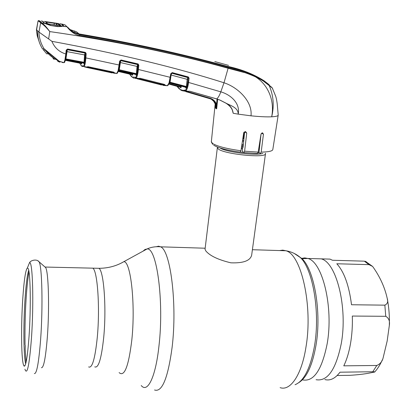 <?xml version="1.0" encoding="UTF-8"?>
<svg xmlns="http://www.w3.org/2000/svg" width="411" height="411" viewBox="0 0 411 411"><rect width="100%" height="100%" fill="white"/><g stroke="black" fill="none" stroke-linecap="round" stroke-linejoin="round"><path stroke-width="0.62" d="M97.299 337.246C100.13 307.623 97.484 270.71 92.829 268.167L90.918 268.121L92.829 268.167C97.484 270.71 100.13 307.623 97.299 337.246C95.08 358.711 92.192 368.605 88.648 366.92C92.192 368.605 95.08 358.711 97.299 337.246M314.985 258.678L321.197 258.858C336.249 262.167 347.932 307.361 341.253 343.637C335.89 369.664 327.495 381.685 316.08 379.702C327.495 381.685 335.89 369.664 341.253 343.637C347.932 307.361 336.249 262.167 321.197 258.858L314.985 258.678M265.393 153.164L265.501 153.591C267.052 158.476 224.339 154.325 218.292 148.952L217.357 147.677L217.594 147.102M241.632 146.403L243.122 146.599M217.357 147.677L205.027 249.313L205.875 251.013C210.047 255.899 218.375 259.829 230.864 262.814C243.327 263.287 250.258 260.733 251.66 255.159L265.475 153.781M242.819 138.702L243.934 138.846M259.773 142.011L260.142 142.124M259.516 147.641L258.894 147.662M243.101 146.799L241.601 146.614M44.604 266.657L45.683 267.602C48.549 272.174 49.556 308.414 47.332 337.261C45.657 357.822 43.694 367.973 41.444 367.711M22.754 298.946C24.028 280.256 25.564 269.924 27.367 267.967L28.082 268.434C30.445 271.399 31.082 307.567 29.032 336.537C27.47 357.467 25.775 367.275 23.951 365.96L23.288 364.259C21.233 356.517 21.064 324.161 22.754 298.946M25.693 363.797C23.555 356.486 23.314 324.274 25.02 299.198C25.996 284.679 27.224 275.051 28.688 270.315M352.325 316.049C352.612 325.63 352.011 334.821 350.511 343.611C348.98 352.355 346.74 359.764 343.786 365.836L376.8 365.471C380.031 364.125 382.122 361.654 383.078 358.058L387.152 341.073L389.335 325.455C390.013 321.145 388.821 318.093 385.754 316.306L352.325 316.049M351.513 304.751L384.85 305.152C387.496 303.919 388.287 301.664 387.219 298.391C384.747 287.227 379.887 276.577 372.623 266.436L368.965 264.643L336.804 263.764C344.166 271.866 349.067 285.527 351.513 304.751M323.621 258.925L329.961 259.11L332.489 260.261L364.326 261.165L366.273 261.725M337.169 375.51L349.715 375.33C364.023 374.442 368.939 373.116 374.637 372.047C375.258 371.873 374.637 371.775 372.777 371.755L340.01 372.196C335.222 378.51 330.172 380.966 324.86 379.564M25.256 345.261L25.199 349.448L26.078 362.281M215.272 104.065L215.564 108.227L215.683 106.994M243.995 132.126L243.307 138.764M269.508 85.514C269.554 85.062 268.481 84.075 266.292 82.57L265.259 81.825C254.46 74.54 241.802 69.444 227.283 66.536C181.2 53.908 131.88 43.129 79.323 34.2L79.189 34.18C75.419 33.25 72.732 32.007 71.118 30.455L68.894 28.539M73.235 31.971L69.988 29.381M74.422 31.395L74.453 31L76.723 31.935L79.01 33.908L73.281 31.858M74.345 30.979L71.786 30.342M267.571 83.479L264.037 80.751C253.253 73.918 240.805 69.058 226.697 66.181C180.727 53.558 131.535 42.811 79.118 33.928L79.01 33.908M228.537 65.375L214.814 61.578M60.684 23.823L62.164 24.326L63.767 25.893L63.243 26.186L67.075 26.797L64.82 24.737L63.089 24.47M64.07 24.619L64.522 24.691M61.66 24.059L63.099 24.285M63.767 25.893L63.135 26.042M79.251 34.19L79.606 34.622C69.937 31.698 71.242 30.219 68.622 28.251L67.702 27.162C69.551 30.229 73.518 32.716 79.606 34.622C132.363 43.623 181.878 54.442 228.146 67.075C243.107 70.677 260.019 76.22 268.974 85.149L269.133 85.406C260.266 77.289 243.163 71.37 228.197 67.872C181.898 55.295 132.357 44.491 79.585 35.449C73.893 35.038 67.979 28.436 67.085 26.813L62.868 26.253M268.974 85.149C271.26 86.803 272.462 87.933 272.575 88.54M272.704 88.781L272.298 88.016L269.133 85.406C273.505 95.357 274.353 105.822 271.681 116.801C275.637 96.801 264.278 76.389 244.365 72.557L228.115 68.247C173.247 52.998 113.806 40.776 49.777 31.58C46.443 27.532 43.612 24.804 41.28 23.396L39.286 21.531L38.033 21.007L36.43 29.741L37.478 36.851M246.405 72.346L250.309 73.677C254.774 75.537 258.283 77.345 260.851 79.097L272.298 88.016L275.76 96.415C276.331 98.655 276.464 98.558 277.189 103.587L278.206 115.075C278.196 116.005 276.017 116.575 271.681 116.801C266.41 117.022 259.521 116.693 251.008 115.82L238.21 114.135C238.262 107.682 230.725 105.648 226.024 103.182C230.155 105.314 232.539 108.679 233.186 113.277L232.01 108.9M39.924 21.069L39.394 21.28L38.12 20.843L38.691 20.555L39.924 21.069L41.876 22.934L44.989 23.448M63.196 26.191L57.674 26.602L50.81 25.554L44.835 23.386L41.943 22.965C44.126 24.496 46.741 27.367 49.777 31.58L48.632 38.937L51.899 41.326C118.419 53.61 175.785 67.43 223.995 82.775C237.368 87.024 252.719 101.116 251.008 115.82M46.032 23.92L43.869 22.903L42.605 21.444L41.321 20.935M50.81 25.554L46.294 24.038M57.674 26.602L61.83 26.443M41.054 22.435L41.85 22.934L41.28 23.396M39.286 21.531L39.394 21.28L40.725 22.482L38.942 32.073L48.632 38.937M44.229 23.093L43.869 22.903M38.942 32.073L36.471 29.72M215.57 108.175L215.657 107.42M181.004 87.759L180.557 87.173M215.641 107.559L215.272 104.081L213.561 101.111M211.521 99.364L213.787 101.389L215.287 104.106M215.564 108.227L216.047 108.54C216.278 104.379 214.712 101.286 211.346 99.262M217.702 99.257L216.659 108.864L215.873 104.435C214.819 101.584 212.857 99.683 209.995 98.732L185.664 91.576M215.873 104.435L216.494 104.322L216.659 108.807M209.995 98.732L210.298 98.306C213.314 99.303 215.379 101.311 216.494 104.322L217.065 99.051M183.738 91.088L188.233 91.345L185.751 90.661L182.484 90.831L180.768 90.112L180.393 89.552L182.803 90.384L185.34 90.086C186.507 89.403 187.375 86.808 187.95 82.303L188.243 78.167L187.015 86.67L186.728 87.564L185.726 88.052L185.767 87.564M188.7 91.237L189.82 91.232L216.741 98.912L219.875 100.027L225.927 103.12M163.059 85.38L167.318 85.714L169.029 82.909L170.801 73.661L172.235 72.603L188.32 76.949L189.081 78.182L188.598 82.452L220.815 91.848C230.561 94.653 240.414 103.099 238.21 114.135L233.186 113.277M187.95 82.303L188.598 82.452C187.945 87.209 187 89.942 185.751 90.661L185.34 90.086M177.1 86.341L180.393 89.552M180.136 87.183L180.866 87.846L181.215 86.901L180.563 86.783L180.491 87.281L168.998 84.121M169.45 82.955L185.654 87.322L186.306 86.983L186.728 87.564M185.767 87.774L185.782 87.425M170.652 75.074L170.298 77.494L171.197 73.441L171.752 73.245L171.099 75.028L170.005 82.606L186.306 86.983L187.175 79.364L187.812 77.587L188.243 78.167M171.053 75.023L187.822 79.513M169.435 82.996L168.87 83.356L169.332 83.263M135.835 78.265L135.394 78.152M132.244 74.792L132.455 75.172M129.645 74.124L132.08 76.991L135.661 77.304C136.58 76.605 137.284 73.949 137.772 69.336L138.173 65.051L138.815 65.2L138.409 69.485C137.855 74.35 137.089 77.155 136.108 77.895L133.739 78.157L132.08 76.991M113.611 73.173L116.786 73.425L118.121 70.61L119.663 61.069L121.081 59.98L137.968 63.926L138.173 65.051L137.685 66.572L137.002 73.836L136.771 74.751L136 75.254L136.051 74.735M118.517 70.995L132.738 74.304L132.46 75.28L131.885 74.658M81.871 63.119L81.244 62.996M114.037 72.49L114.16 72.839L111.438 72.855L111.001 72.259L113.698 72.238M118.049 70.877L118.579 70.723M85.668 52.541L85.575 53.538L86.197 53.677L85.878 57.936C85.437 62.909 84.866 65.77 84.168 66.531L81.846 66.376M79.77 63.166L81.383 65.781L83.68 65.919C84.337 65.205 84.861 62.493 85.252 57.776L119.175 65.025L119.683 64.995L120.156 61.059M118.635 70.594L117.351 73.215L116.786 73.425L114.16 72.839L113.898 72.223M111.289 72.793L110.348 72.541M87.045 67.024L110.369 72.028L110.169 72.5L86.207 67.373M84.789 67.152L86.849 67.065L84.168 66.531L83.68 65.919M88.298 66.731L87.445 66.793M88.308 66.767L113.436 72.074L114.361 72.68M87.034 66.865L88.35 66.741M111.052 71.576L111.001 72.259L110.369 72.028L110.415 71.437M118.121 70.61L118.707 70.338L119.673 65.01M120.289 60.715L120.7 60.648L119.288 69.726L136.37 73.687L137.048 66.418L137.793 64.378L120.921 60.432L120.259 60.761M119.997 62.457L137.685 66.572M121.081 59.98L120.7 60.648L137.562 64.594L138.024 65.19M118.861 69.716L119.288 69.726L118.753 70.522L135.825 74.499L136 75.254L136.041 74.71M119.663 61.069L120.166 61.039L118.707 70.338L136.318 74.155L136.37 73.687L137.002 73.836M135.825 74.499L136.318 74.155L136.771 74.751M118.291 70.882L118.574 70.533M118.671 70.512L135.589 74.437M119.267 70.019L118.815 69.916M118.353 71.478L132.039 74.694L132.142 73.62M132.049 74.699L132.46 75.28M131.931 74.668L131.982 74.961M135.455 78.45L138.692 78.516L136.108 77.895L135.661 77.304M169.424 83.109L167.822 85.575L167.318 85.714L164.796 85.056L160.835 84.856L160.439 84.281L164.369 84.471L164.796 85.056L164.41 84.445M160.711 84.805L159.73 84.502M138.512 78.609L159.807 84.003L159.555 84.455L137.063 78.773M159.874 83.253L159.807 84.003L160.439 84.281L160.516 83.418M138.224 65.082L138.337 64.101M136.55 74.268L136.611 73.713L136.539 74.263M138.707 78.511L140.172 78.296M138.903 78.367L140.182 78.331M140.238 78.311L164.123 84.322M164.575 84.471L164.837 85.041M164.205 84.342L165.006 84.943M137.772 69.336L170.714 77.443L169.579 82.668L170.729 77.463M169.029 82.909L169.579 82.668M171.099 73.728L170.714 77.443M171.197 73.441L170.657 75.033M169.748 82.133L186.368 86.521M169.579 82.678L170.005 82.606L169.476 82.894M169.209 83.659L180.563 86.783L180.645 85.956M171.752 73.245L187.812 77.587L188.099 77.381L172.034 73.04L171.752 73.245M172.235 72.603L172.034 73.04M188.32 76.949L188.099 77.381L188.428 78.033L189.081 78.182M188.459 91.232L189.748 91.242M183.933 91.103L184.215 90.98M261.083 133.827L258.961 152.532L260.394 153.457L261.175 152.116L263.446 134.197L262.501 132.789L261 134.15L258.2 152.106L257.394 153.462L244.042 152.579M246.739 133.102L244.668 131.844L243.055 147.266L242.392 148.479L242.593 151.68L243.887 152.563L244.612 151.191L246.739 133.102L245.526 131.535L243.733 132.743L240.959 150.76L240.163 152.106C226.846 150.2 218.02 147.893 213.684 145.191M228.146 67.075L228.115 68.247L223.995 82.775L220.815 91.848C219.536 95.373 218.174 97.731 216.741 98.912L216.623 98.876M37.684 30.876C37.447 37.37 39.06 43.381 42.528 48.909L44.131 48.811C40.879 43.72 39.153 38.151 38.958 32.099M44.218 48.888L43.941 48.704M38.999 41.264L37.185 35.639L36.492 30.568L38.033 21.007M62.056 62.508L63.977 62.667L64.881 60.104L65.483 59.878M58.932 60.956L59.215 61.367L58.239 61.552L60.027 62.205L59.61 61.604M58.059 61.414L57.972 61.059L58.943 60.982M58.239 61.552L57.982 61.162M65.508 59.78L64.614 62.354L63.977 62.667L59.169 61.198L44.131 48.811M64.881 60.104L65.806 53.98L66.356 53.949L65.585 59.395L66.741 50.106M51.899 41.326C54.565 47.768 59.199 51.992 65.806 53.98L66.197 50.121L67.584 49.012L85.252 52.367L86.197 53.677M64.964 59.703L65.585 59.395M66.664 50.199L66.14 54L66.716 50.121M66.818 49.844L67.322 49.69L65.817 59.672L83.669 63.083L83.993 62.749L66.12 59.354L65.082 60.114M66.597 51.555L84.574 54.92L85.118 52.829L67.471 49.484L66.788 49.911M65.683 58.881L84.034 62.272L84.574 54.92L85.205 55.074L84.661 62.431L84.491 63.361L83.962 63.864L83.988 63.474M65.272 60.068L65.565 59.477M137.968 63.926L138.815 65.2M66.197 50.121L66.746 50.091M85.252 52.367L85.118 52.829M67.584 49.012L67.322 49.69L84.959 53.045L85.457 53.661L85.205 55.074M84.491 63.361L84.034 62.272L84.661 62.431M83.669 63.083L83.962 63.864L83.988 63.453M65.76 59.667L83.5 63.047M65.036 59.708L65 60.114M81.892 62.729L81.666 64.059L81.234 63.407M81.666 64.059L81.214 63.458M65.498 59.842L81.239 62.94L81.203 63.453L65.385 60.345M81.239 62.94L81.26 62.606M66.402 51.437L66.51 50.142M81.332 63.762L81.26 63.453M81.26 63.417L81.25 62.744M85.252 57.776L85.457 53.661M57.345 61.003L58.454 60.694L48.632 53.147L45.159 49.978L43.551 50.08L43.093 49.022M60.006 26.602L60.576 25.765M60.021 23.997L60.186 23.74L61.619 24.244L63.243 25.852L57.746 26.515M41.809 21.023L43.124 21.516L43.386 22.06M43.124 21.516L44.542 23.278M58.454 60.694C53.086 58.362 48.652 54.786 45.159 49.978M50.589 25.42L57.771 26.325M57.365 23.34L55.829 23.155L59.086 23.853L60.679 25.487L59.528 25.605L62.806 26.119M58.562 23.571L57.478 23.622M45.082 21.526L55.834 23.15M54.226 22.944L55.829 23.155L55.598 23.437L54.221 23.257L54.216 22.939L46.977 21.845M54.16 24.871L54.221 23.257L47.029 22.163L46.998 21.85L45.056 21.516M45.662 21.845L45.446 21.588M47.07 23.114L47.029 22.163L46.15 22.004M44.419 23.016L48.549 23.92L47.095 23.432L45.719 21.886L44.352 21.382M62.76 26.124L48.637 23.941M50.61 25.21L45.189 23.417M45.272 23.448L57.879 25.451M60.679 25.487L58.629 23.987L55.598 23.437M60.047 25.621L58.537 24.09L57.638 25.405M57.078 23.422L55.865 25.133L56.918 23.566M52.788 57.627L53.528 59.086L55.131 59.184M55.131 59.199L48.118 53.723L46.7 53.846L43.551 50.08M45.657 23.484L45.791 23.766M298.987 382.518C306.801 377.55 312.473 365.122 315.997 345.235C321.674 312.288 314.358 270.258 302.085 258.719L296.87 254.948M295.047 384.717C303.981 381.156 310.475 368.169 314.533 345.743C320.303 312.149 312.874 269.303 300.436 257.599L294.219 253.438M280.132 387.64C290.382 391.303 301.689 374.981 305.995 346.935C313.059 305.681 301.222 254.409 285.933 250.767L282.732 250.119L279.562 250.566M154.551 389.998C162.052 392.5 167.899 378.315 172.096 347.454C177.418 304.114 170.503 250.386 160.619 246.821L158.533 246.179L156.447 246.708M141.24 385.528C147.534 393.394 155.61 377.298 158.949 346.077C164.261 301.222 156.694 246.96 147.025 248.979L145.037 249.462L143.085 251.136M119.108 372.607C124.363 377.283 128.592 366.478 131.792 340.195C135.671 304.448 130.719 260.785 123.803 261.699L120.988 263.23M94.766 366.859C98.465 368.533 101.45 358.664 103.726 337.246C106.619 307.69 103.793 270.854 98.943 268.306L96.95 268.26M302.737 379.918C313.793 381.922 321.941 369.838 327.182 343.673C333.706 307.202 322.45 261.781 307.88 258.473L304.715 257.897L301.587 258.38M259.403 148.628L258.735 148.669M242.721 147.878L241.427 147.719M259.305 149.496L258.601 149.547M242.29 148.761L241.288 148.633M242.439 141.173L243.672 141.338M259.367 144.626L259.839 144.785M241.925 144.487L243.327 144.667M259.516 152.892L257.944 153.02M243.749 152.466L240.435 152.07M262.788 153.375C256.397 155.959 225.572 152.044 220.06 147.955M241.791 145.355L243.235 145.545M242.593 140.177L243.78 140.331M259.526 143.588L259.963 143.727M37.956 260.893L39.122 261.853C42.081 266.677 43.027 307.305 40.602 339.707C38.783 362.749 36.713 374.031 34.39 373.553M27.367 267.967L29.428 262.917C32.623 259.249 34.015 302.635 31.421 338.746C29.299 365.61 27.136 375.762 24.922 369.201M24.362 366.222L24.311 365.862M385.754 316.306L384.85 305.152M368.965 264.643L364.326 261.165M372.777 371.755L376.8 365.471M211.357 141.672L212.472 143.424C217.003 146.285 226.502 148.731 240.959 150.76M266.184 83.279L266.23 82.976M76.723 31.935L70.862 29.854M74.263 31.344L74.288 30.974M79.585 35.449L79.606 34.622C132.373 43.623 181.888 54.447 228.156 67.085M67.579 27.445L66.875 26.766M43.073 21.788L42.605 21.444M216.659 108.864L216.047 108.54M187.416 91.555L210.298 98.306M181.287 86.13L181.215 86.901M135.127 78.208L135.856 78.388M132.779 73.775L132.738 74.304M261.175 152.116C268.763 151.962 272.647 151.073 272.827 149.445L278.17 115.28M263.446 134.197L261.571 133.118M244.612 151.191L258.2 152.106M59.215 61.367L58.953 61.013M65.457 59.862L65.56 59.492M84.029 62.755L84.055 62.277L84.029 62.755M44.989 49.526L44.969 49.875M46.186 22.23L45.719 21.886M59.086 23.853L57.34 23.612L56.25 25.194M329.961 259.11L307.88 258.473L302.085 258.719L300.436 257.599C296.203 253.957 291.368 251.681 285.933 250.767L252.4 249.713M205.156 248.223L160.619 246.821C155.764 246.369 151.233 247.088 147.025 248.979L123.803 261.699C116.318 266.066 108.031 268.27 98.943 268.306L45.354 267.052M217.784 147.174L217.383 147.482M45.683 267.602L39.122 261.853C36.892 258.663 30.424 260.24 29.428 262.917M24.979 365.672L23.951 365.96M365.281 261.252L372.623 266.436M387.219 298.391C388.924 307.12 389.633 316.141 389.335 325.455M382.338 359.815C380.206 364.691 377.678 368.724 374.77 371.909M28.97 271.815C26.032 288.352 24.578 320.565 25.061 344.737M212.626 144.333L211.331 141.893L215.189 103.865M63.582 25.893L62.385 24.855M50.805 25.456L57.658 26.504M57.257 23.72L56.949 23.735M116.519 73.548L116.858 73.435M79.719 63.155L81.342 65.822M86.675 67.173L87.399 66.818M113.39 72.095L88.329 66.767M113.415 72.1L113.929 72.233M118.394 70.61L118.06 70.831M129.542 74.098L131.643 76.847M140.213 78.337L164.138 84.358M164.169 84.363L164.616 84.491M169.45 82.96L185.397 87.255M225.963 103.202C229.508 105.524 231.681 108.001 232.487 110.631M219.813 100.048L225.937 103.187M189.784 91.252L216.648 98.923M216.689 98.933L219.777 100.032M55.131 58.074L48.56 52.834M65.077 60.114L65.472 59.723M176.93 86.295L179.473 89.161M57.905 25.446L59.384 25.595"/></g></svg>
